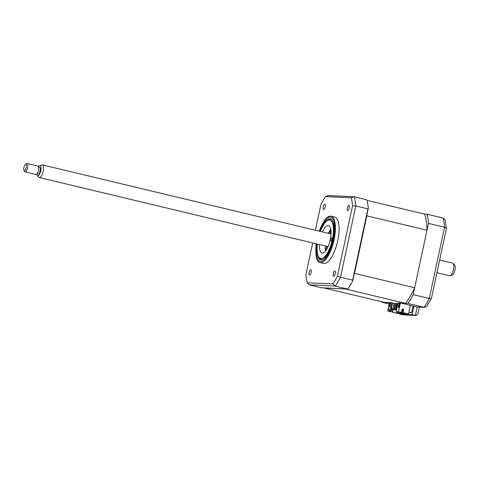 <?xml version="1.0" encoding="UTF-8"?>
<svg xmlns="http://www.w3.org/2000/svg" width="479" height="479" viewBox="0 0 479 479"><rect width="100%" height="100%" fill="white"/><g stroke="black" fill="none" stroke-linecap="round" stroke-linejoin="round"><path stroke-width="0.72" d="M323.247 206.844A2.712 0.958 -76.5 0 0 323.588 209.527A2.712 0.958 -76.5 0 0 325.187 206.934A2.712 0.958 -76.5 0 0 324.846 204.252A2.712 0.958 -76.5 0 0 323.247 206.844M347.299 207.958A2.712 0.958 -76.5 0 0 347.64 210.64A2.712 0.958 -76.5 0 0 349.239 208.054A2.712 0.958 -76.5 0 0 348.904 205.371A2.712 0.958 -76.5 0 0 347.299 207.958M333.246 273.533A2.712 0.958 -76.5 0 0 333.582 276.209A2.712 0.958 -76.5 0 0 335.186 273.623A2.712 0.958 -76.5 0 0 334.845 270.94A2.712 0.958 -76.5 0 0 333.246 273.533M309.189 272.413A2.712 0.958 -76.5 0 0 309.53 275.096A2.712 0.958 -76.5 0 0 311.128 272.503A2.712 0.958 -76.5 0 0 310.793 269.821A2.712 0.958 -76.5 0 0 309.189 272.413M316.128 243.787L315.99 255.63A23.842 8.412 -76.5 0 0 319.984 262.54L323.666 263.42A23.842 8.412 -76.5 0 0 337.749 240.626A23.842 8.412 -76.5 0 0 334.767 217.047L331.085 216.167A23.842 8.412 -76.5 0 0 324.397 220.514L319.152 231.135M319.984 262.54A23.842 8.412 -76.5 0 0 334.073 239.745A23.842 8.412 -76.5 0 0 331.085 216.167M316.87 243.967A21.088 7.442 -76.5 0 0 320.361 259.798A21.088 7.442 -76.5 0 0 332.821 239.638A21.088 7.442 -76.5 0 0 330.181 218.777A21.088 7.442 -76.5 0 0 319.9 231.315M315.41 230.243L320.942 204.431A56.893 20.07 103.5 0 1 325.576 196.594L351.305 197.791A56.893 20.07 103.5 0 1 352.52 205.892L337.485 276.036L340.515 277.239L352.64 280.143L352.772 280.754L368.273 208.443A58.522 20.645 103.5 0 0 367.046 200.252L366.549 199.725L354.418 196.821A58.522 20.645 103.5 0 1 355.789 205.976L340.515 277.239A58.522 20.645 103.5 0 1 335.282 286.083L309.141 284.867L307.123 282.676A56.893 20.07 103.5 0 1 306.422 278.982A56.893 20.07 103.5 0 1 305.907 274.569L312.685 242.961M330.935 229.818L330.498 231.842M330.372 229.776L329.546 233.626M326.636 247.188L325.948 250.421M352.64 280.143L367.92 208.88L355.789 205.976L352.52 205.892M367.92 208.88L368.273 208.443M352.772 280.754A58.522 20.645 103.5 0 1 348.089 288.663L347.413 288.987L335.282 286.083L332.851 283.867L307.159 282.844L306.422 278.982M309.141 284.867L321.271 287.771L347.413 288.987M328.277 195.612L325.576 196.594M351.305 197.791L353.885 196.749L327.75 195.534M337.485 276.036A56.893 20.07 103.5 0 1 332.851 283.867M381.703 301.752A58.522 20.645 -76.5 0 0 381.823 302.267L389.199 304.033M419.335 307.159L417.856 314.044L415.916 315.547L402.911 314.889L415.401 315.469L417.215 307.009L424.562 307.404L426.771 306.297L431.417 298.441L446.41 228.573L445.159 220.089L443.177 218.065L427.1 214.221L424.58 214.101A54.402 19.196 103.5 0 1 426.999 230.249L414.67 287.759L354.514 273.359A54.402 19.196 103.5 0 1 354.221 273.994M399.702 313.41L399.558 314.086L412.048 314.667L413.862 306.207L401.139 303.165L407.964 303.476A58.522 20.645 -76.5 0 0 413.197 294.633L428.471 223.37A58.522 20.645 -76.5 0 0 427.1 214.221M428.471 223.37L444.548 227.22L446.416 228.423M413.197 294.633L429.268 298.483C431.04 298.842 431.717 298.68 431.31 298.01M412.048 314.667L415.916 315.547M413.862 306.207L417.215 307.009L424.562 307.404M389.469 302.776L381.823 302.267M413.12 306.027L411.724 312.518L408.85 312.386M407.964 303.476L424.041 307.326A58.522 20.645 -76.5 0 0 429.268 298.483L444.548 227.22A58.522 20.645 -76.5 0 0 443.177 218.065M399.558 314.086L402.911 314.889M317.367 244.08A19.723 6.957 -76.5 0 0 318.463 256.445A19.723 6.957 -76.5 0 0 321.146 258.534A19.723 6.957 -76.5 0 0 332.33 239.614A19.723 6.957 -76.5 0 0 329.396 220.041A19.723 6.957 -76.5 0 0 326.971 220.909A19.723 6.957 -76.5 0 0 320.397 231.435M326.971 220.909L327.834 220.292A20.591 7.263 103.5 0 1 330.366 219.382A20.591 7.263 103.5 0 1 330.851 219.454A20.591 7.263 103.5 0 1 331.941 219.999M322.487 259.51A20.591 7.263 103.5 0 1 321.75 259.57A20.591 7.263 103.5 0 1 321.265 259.504A20.591 7.263 103.5 0 1 318.954 257.385L318.463 256.445M331.815 237.991A1.629 0.575 -76.5 0 0 330.905 239.494A1.629 0.575 -76.5 0 0 331.097 241.159A1.629 0.575 -76.5 0 0 331.139 241.165A1.629 0.575 -76.5 0 0 332.049 239.656A1.629 0.575 -76.5 0 0 331.857 237.997A1.629 0.575 -76.5 0 0 331.815 237.991M322.493 231.938A14.089 4.97 103.5 0 1 328.217 225.537A14.089 4.97 103.5 0 1 328.552 225.585A14.089 4.97 103.5 0 1 330.211 239.985A14.089 4.97 103.5 0 1 322.325 253.038A14.089 4.97 103.5 0 1 321.99 252.99A14.089 4.97 103.5 0 1 319.469 244.583M325.636 250.834A14.089 4.97 103.5 0 1 325.385 246.002M328.414 233.357A14.089 4.97 103.5 0 1 330.821 229.16M395.66 303.458L395.271 303.441L393.936 309.679L395.307 309.937L394.319 309.697L395.66 303.458L396.648 303.698L395.307 309.937M393.936 309.679L394.319 309.697M396.552 309.937L395.876 309.769L397.211 303.53L396.822 303.512L395.486 309.751L396.54 309.991M395.486 309.751L395.876 309.769M397.211 303.53L397.893 303.692M395.091 303.626L393.756 309.865L392.768 309.626L394.109 303.387L395.091 303.626M392.768 309.626L393.756 309.865M426.999 230.249L366.842 215.849L354.514 273.359M366.824 215.197A54.402 19.196 103.5 0 1 366.842 215.849M424.58 214.101L367.064 200.336M392.936 308.865L391.786 308.59L391.092 311.811L388.529 311.2L390.409 311.284L390.014 311.188L391.828 302.728L384.344 302.381L324.187 287.981A54.402 19.196 103.5 0 1 324.163 287.909M398.552 311.589L400.366 303.129L398.037 303.015L396.223 311.476L401.51 312.296L396.223 311.476M410.353 305.368L408.509 313.973L402.989 312.649L403.677 309.428L402.198 309.069L401.51 312.296M402.857 311.152L403.12 309.38M401.755 311.146L402.132 311.236L402.558 309.242M401.743 311.206L402.132 311.236M396.846 311.584L396.911 313.206L392.57 312.164L393.085 309.775M404.27 313.044L396.606 312.685M392.654 309.674L392.127 312.146L392.57 312.164M392.666 309.62L392.918 308.925M392.816 308.919L391.768 308.668M391.092 311.811L387.691 311.081L390.014 311.188M389.864 303.117L390.642 303.153L389.822 306.961L389.05 306.925L389.864 303.117L390.613 303.297M389.313 310.093L388.768 310.063L389.313 308.793L389.313 310.093M387.691 311.081L389.499 302.62M390.409 311.284L390.894 310.955L392.618 302.92L391.828 302.728M392.546 303.267L394.061 303.596M402.18 309.153L403.234 309.404L402.54 312.625L406.881 313.667L396.911 313.206M403.677 309.428L403.234 309.404M402.54 312.625L402.989 312.649M392.127 312.146L397.648 313.464L408.509 313.973M414.67 287.759A54.402 19.196 103.5 0 1 405.444 303.363L400.366 303.129M345.341 288.891A54.402 19.196 103.5 0 1 345.287 288.963L324.187 287.981M405.444 303.363L345.287 288.963M394.109 303.387L393.72 303.369L394.091 303.458M399.797 303.578L398.983 307.386L398.205 307.35L399.019 303.542L399.797 303.578M399.019 303.542L399.767 303.722M389.313 309.302L388.984 310.075M330.809 233.926A13.005 4.586 103.5 0 1 331.103 233.327M327.768 247.248A13.005 4.586 103.5 0 1 327.78 246.577M331.031 230.686A18.424 6.502 -76.5 0 0 329.744 233.674M326.72 246.32A18.424 6.502 -76.5 0 0 326.516 249.571M453.074 263.354L454.667 264.989A5.251 1.85 103.5 0 1 455.05 269.521A5.251 1.85 103.5 0 1 452.936 274.509A5.251 1.85 103.5 0 1 452.284 274.958L450.116 275.694A6.502 2.293 -76.5 0 0 450.925 275.138A6.502 2.293 -76.5 0 0 453.547 268.964A6.502 2.293 -76.5 0 0 453.074 263.354A6.502 2.293 -76.5 0 0 452.625 263.085L439.674 259.983M39.679 165.662L41.841 164.926A6.502 2.293 103.5 0 1 42.362 164.89A6.502 2.293 103.5 0 1 43.397 170.075A6.502 2.293 103.5 0 1 40.667 176.943A6.502 2.293 103.5 0 1 39.338 177.535A6.502 2.293 103.5 0 1 38.889 177.266L37.29 175.631A5.251 1.85 -76.5 0 0 38.733 175.368A5.251 1.85 -76.5 0 0 41.002 169.279A5.251 1.85 -76.5 0 0 39.679 165.662A5.251 1.85 -76.5 0 0 39.027 166.111A5.251 1.85 -76.5 0 0 38.512 166.758M36.991 173.853L38.069 174.111A3.467 1.221 -76.5 0 0 38.781 173.799A3.467 1.221 -76.5 0 0 40.236 170.135A3.467 1.221 -76.5 0 0 39.685 167.369L38.607 167.111M25.351 164.405L26.429 163.632A4.335 1.527 103.5 0 1 27.069 163.453A4.335 1.527 103.5 0 1 27.758 166.914A4.335 1.527 103.5 0 1 25.938 171.494A4.335 1.527 103.5 0 1 25.052 171.889A4.335 1.527 103.5 0 1 24.561 171.44L23.95 170.261A3.251 1.15 -76.5 0 0 24.98 170.302A3.251 1.15 -76.5 0 0 26.405 166.279A3.251 1.15 -76.5 0 0 25.351 164.405A3.251 1.15 -76.5 0 0 25.165 164.572A3.251 1.15 -76.5 0 0 23.908 167.393A3.251 1.15 -76.5 0 0 23.95 170.261M25.052 171.889L35.895 174.482A4.335 1.527 -76.5 0 0 36.781 174.087A4.335 1.527 -76.5 0 0 38.607 169.512A4.335 1.527 -76.5 0 0 37.913 166.051L27.069 163.453M36.751 174.122A5.251 1.85 -76.5 0 0 37.29 175.631M436.944 272.707L449.595 275.73A6.502 2.293 -76.5 0 0 450.116 275.694M316.272 243.823A22.758 8.029 -76.5 0 0 321.445 261.402A22.758 8.029 -76.5 0 0 333.42 239.668A22.758 8.029 -76.5 0 0 331.402 217.496A22.758 8.029 -76.5 0 0 319.301 231.171M331.63 219.639L330.851 219.454M322.044 259.69L321.265 259.504M42.362 164.89L331.073 233.992M39.338 177.535L328.043 246.637"/></g></svg>
